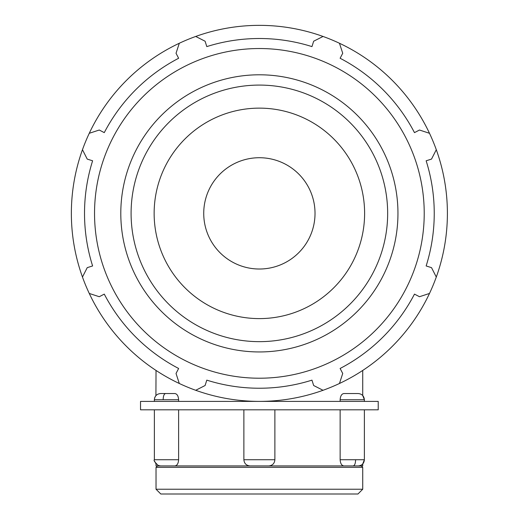 <?xml version="1.0" encoding="UTF-8"?>
<svg xmlns="http://www.w3.org/2000/svg" width="520" height="520" viewBox="0 0 520 520"><rect width="100%" height="100%" fill="white"/><g stroke="black" fill="none" stroke-linecap="round" stroke-linejoin="round"><path stroke-width="0.78" d="M339.456 383.487A188.019 188.019 0 0 0 429.494 293.449L419.484 296.719L414.479 294.112A174.863 174.863 0 0 1 340.119 368.472L342.726 373.477L339.456 383.487A188.019 188.019 0 0 1 323.043 390.286L313.658 385.515L311.961 380.14A174.863 174.863 0 0 1 206.797 380.14L205.101 385.515L195.715 390.286A188.019 188.019 0 0 0 323.043 390.286M436.293 277.036A188.019 188.019 0 0 0 436.293 149.708L431.522 159.094L426.147 160.791A174.863 174.863 0 0 1 426.147 265.954L431.522 267.651L436.293 277.036A188.019 188.019 0 0 1 429.494 293.449M429.494 133.289A188.019 188.019 0 0 0 339.456 43.258L342.726 53.268L340.119 58.266A174.863 174.863 0 0 1 414.479 132.633L419.484 130.026L429.494 133.289A188.019 188.019 0 0 1 436.293 149.708M323.043 36.459A188.019 188.019 0 0 0 195.715 36.459L205.101 41.223L206.797 46.605A174.863 174.863 0 0 1 311.961 46.605L313.658 41.223L323.043 36.459A188.019 188.019 0 0 1 339.456 43.258M179.296 43.258A188.019 188.019 0 0 0 89.265 133.289L99.275 130.026L104.273 132.633A174.863 174.863 0 0 1 178.633 58.266L176.033 53.268L179.296 43.258A188.019 188.019 0 0 1 195.715 36.459M89.265 293.449A188.019 188.019 0 0 0 179.296 383.487L176.033 373.477L178.633 368.472A174.863 174.863 0 0 1 104.273 294.112L99.275 296.719L89.265 293.449A188.019 188.019 0 0 1 82.466 277.036L87.23 267.651L92.612 265.954A174.863 174.863 0 0 1 92.612 160.791L87.23 159.094L82.466 149.708A188.019 188.019 0 0 0 82.466 277.036M178.614 399.737C178.347 395.967 177.106 393.9 174.889 393.536L160.576 393.536C156.812 393.9 154.745 395.967 154.375 399.737L178.614 399.737L178.614 401.394M163.156 399.737C163.254 395.967 164.066 393.9 165.594 393.536M343.87 393.536C341.647 393.9 340.405 395.967 340.138 399.737L364.377 399.737C364.013 395.967 361.946 393.9 358.176 393.536L343.87 393.536M340.138 401.394L340.138 399.737M154.512 461.038L156.032 463.957L156.032 465.94L165.523 465.933M355.602 459.738C355.498 463.502 354.685 465.569 353.158 465.94L362.726 465.94L362.726 463.957L364.377 459.738L340.138 459.738C340.405 463.502 341.647 465.569 343.87 465.94L358.176 465.94C361.946 465.569 364.013 463.502 364.377 459.738L364.377 409.812M156.032 467.337L157.437 465.94L174.889 465.94C177.106 465.569 178.347 463.502 178.614 459.738L154.375 459.738C153.419 460.291 154.745 462.215 158.34 465.517L160.576 465.94L361.322 465.94L362.726 467.337L156.032 467.337L156.032 489.229L362.726 489.229L357.955 494L160.803 494L156.032 489.229M243.874 459.738L274.878 459.738C274.514 463.502 272.447 465.569 268.678 465.94L250.088 465.94C246.311 465.569 244.244 463.502 243.874 459.738L243.874 409.812M178.614 409.812L178.614 459.738M340.138 459.738L340.138 409.812M378.222 409.812L140.53 409.812L140.53 401.394L378.222 401.394L378.222 409.812M259.376 378.216A164.84 164.84 0 0 0 402.135 130.949A164.84 164.84 0 0 0 116.623 130.949A164.84 164.84 0 0 0 259.376 378.216M89.265 133.289A188.019 188.019 0 0 0 82.466 149.708M179.296 383.487A188.019 188.019 0 0 0 195.715 390.286M259.376 318.604A105.235 105.235 0 0 0 364.611 213.369A105.235 105.235 0 0 0 259.376 108.134A105.235 105.235 0 0 0 154.141 213.369A105.235 105.235 0 0 0 259.376 318.604M259.376 269.016A55.647 55.647 0 0 0 315.022 213.369A55.647 55.647 0 0 0 259.376 157.722A55.647 55.647 0 0 0 203.73 213.369A55.647 55.647 0 0 0 259.376 269.016M259.376 341.653A128.284 128.284 0 0 1 131.092 213.369A128.284 128.284 0 0 1 259.376 85.085A128.284 128.284 0 0 1 387.66 213.369A128.284 128.284 0 0 1 259.376 341.653M397.956 213.369A138.58 138.58 0 0 0 259.376 74.796A138.58 138.58 0 0 0 120.796 213.369A138.58 138.58 0 0 0 259.376 351.949A138.58 138.58 0 0 0 397.956 213.369M154.375 401.394L154.375 399.737M154.577 398.184L154.694 397.774M154.804 397.462L154.973 397.085M155.909 395.655L156.032 370.442M364.377 401.394L364.377 399.737L362.726 395.519L362.726 370.442M274.878 401.394L274.878 400.751M243.874 401.394L243.874 400.751M154.375 459.738L154.375 409.812M274.878 459.738L274.878 409.812M362.726 467.337L362.726 489.229"/></g></svg>
